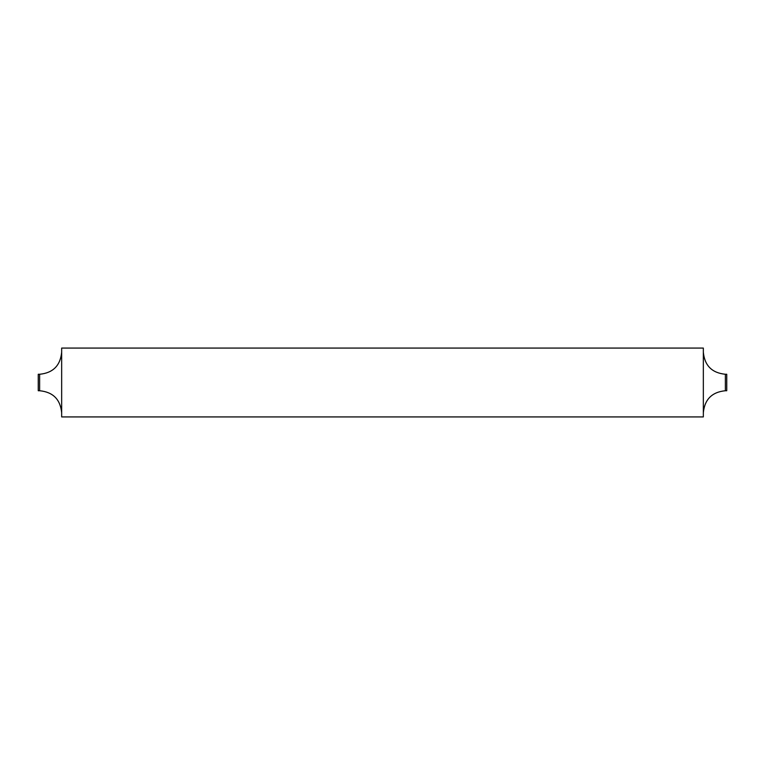 <?xml version="1.0" encoding="UTF-8"?>
<svg xmlns="http://www.w3.org/2000/svg" width="765" height="765" viewBox="0 0 765 765"><rect width="100%" height="100%" fill="white"/><g stroke="black" fill="none" stroke-linecap="round" stroke-linejoin="round"><path stroke-width="1.15" d="M726.75 374.267L726.75 390.733L725.373 390.733L725.373 374.267L726.75 374.267M39.627 374.267L38.25 374.267L38.25 390.733L39.627 390.733L39.627 374.267C53.005 372.957 60.349 365.613 61.659 352.235M703.341 382.5L703.341 416.925L61.659 416.925L61.659 348.075L703.341 348.075L703.341 382.5M725.373 390.733C711.995 392.043 704.651 399.387 703.341 412.765M39.627 390.733C53.005 392.043 60.349 399.387 61.659 412.765M725.373 374.267C711.995 372.957 704.651 365.613 703.341 352.235"/></g></svg>
